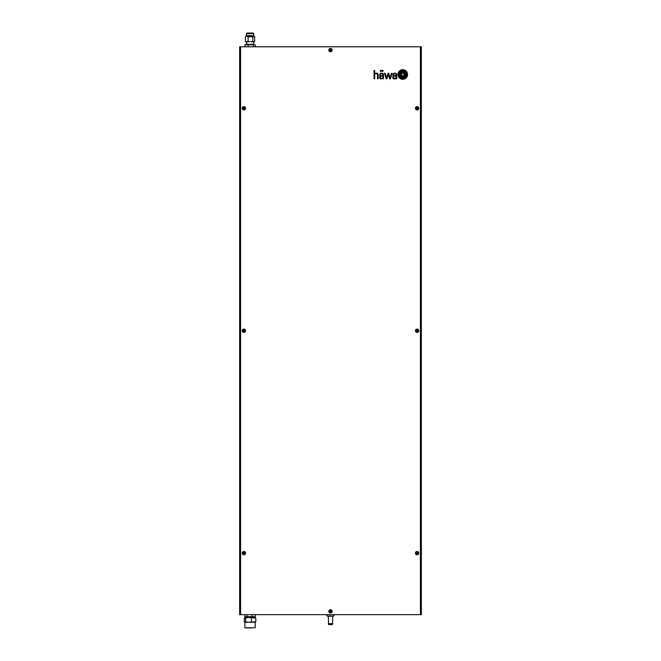 <?xml version="1.0" encoding="UTF-8"?>
<svg xmlns="http://www.w3.org/2000/svg" width="661" height="661" viewBox="0 0 661 661"><rect width="100%" height="100%" fill="white"/><g stroke="black" fill="none" stroke-linecap="round" stroke-linejoin="round"><path stroke-width="0.99" d="M326.534 614.656L327.228 616.069L333.772 616.069L334.466 614.656M383.496 74.685A2.751 2.751 0 0 1 383.504 74.982L383.479 78.089A2.57 2.57 0 0 0 383.496 78.279A0.967 0.967 0 0 0 383.52 78.436L383.289 78.816A0.76 0.76 0 0 1 382.983 78.75L382.868 78.552A0.958 0.958 0 0 1 382.851 78.362L382.859 78.188A2.28 2.28 0 0 1 381.843 78.824A2.487 2.487 0 0 1 381.488 78.89A3.578 3.578 0 0 1 381.133 78.915A2.429 2.429 0 0 1 380.728 78.882A1.504 1.504 0 0 1 379.645 78.023A1.892 1.892 0 0 1 379.662 76.635A1.446 1.446 0 0 1 380.182 76.048A2.082 2.082 0 0 1 380.852 75.767A8.924 8.924 0 0 1 381.488 75.651A9.7 9.7 0 0 1 381.843 75.602L382.859 75.486L382.859 74.966A3.685 3.685 0 0 0 382.843 74.643A1.644 1.644 0 0 0 382.777 74.313A0.793 0.793 0 0 0 382.223 73.768A1.876 1.876 0 0 0 381.761 73.702A2.363 2.363 0 0 0 381.19 73.759A1.124 1.124 0 0 0 380.414 74.429A1.966 1.966 0 0 0 380.323 75.04L379.654 75.04A1.851 1.851 0 0 1 380.348 73.569A2.214 2.214 0 0 1 381.265 73.206A4.602 4.602 0 0 1 381.703 73.156A1.834 1.834 0 0 1 381.975 73.164A15.31 15.31 0 0 1 382.174 73.189A1.487 1.487 0 0 1 382.372 73.222A6.048 6.048 0 0 1 382.562 73.272A1.256 1.256 0 0 1 382.793 73.354A1.735 1.735 0 0 1 383.025 73.503A0.777 0.777 0 0 1 383.19 73.66A1.867 1.867 0 0 1 383.322 73.858A0.777 0.777 0 0 1 383.388 74.024A6.693 6.693 0 0 1 383.438 74.197A1.008 1.008 0 0 1 383.471 74.379A41.734 41.734 0 0 1 383.496 74.685M404.664 75.61L404.639 75.684A0.545 0.545 0 0 1 404.499 75.8A1.314 1.314 0 0 1 404.276 75.908A5.891 5.891 0 0 1 403.615 76.106A11.452 11.452 0 0 1 402.946 76.246A13.476 13.476 0 0 1 402.59 76.296A27.465 27.465 0 0 1 402.053 76.37A4.016 4.016 0 0 1 401.698 76.403L401.574 76.362A0.76 0.76 0 0 1 401.417 76.131A3.677 3.677 0 0 1 401.277 75.759A6.147 6.147 0 0 1 401.103 75.04A44.741 44.741 0 0 1 400.971 74.28A7.816 7.816 0 0 1 400.88 73.578A3.619 3.619 0 0 1 400.872 73.404L400.987 73.247A1.57 1.57 0 0 1 401.359 73.065A8.775 8.775 0 0 1 402.59 72.76A9.543 9.543 0 0 1 402.946 72.71A1257.313 1257.313 0 0 1 403.483 72.636A3.578 3.578 0 0 1 403.846 72.611L403.97 72.652A0.777 0.777 0 0 1 404.119 72.875A4.296 4.296 0 0 1 404.193 73.049A2.198 2.198 0 0 1 404.259 73.247A19.334 19.334 0 0 1 404.358 73.594A5.941 5.941 0 0 1 404.466 74.098A176.272 176.272 0 0 1 404.573 74.734A7.511 7.511 0 0 1 404.664 75.503A1.95 1.95 0 0 1 404.664 75.61L404.664 75.61M405.243 75.387A0.438 0.438 0 0 1 405.185 75.627A1.438 1.438 0 0 1 405.019 75.85A0.992 0.992 0 0 1 404.854 75.998A20.243 20.243 0 0 1 404.664 76.131A1.033 1.033 0 0 1 404.59 76.18A4.561 4.561 0 0 1 404.193 76.387A5.949 5.949 0 0 1 403.797 76.552A7.709 7.709 0 0 1 402.946 76.816A8.552 8.552 0 0 1 402.59 76.899A4.363 4.363 0 0 1 401.938 76.982A0.587 0.587 0 0 1 401.615 76.899A1.066 1.066 0 0 1 401.392 76.717A2.52 2.52 0 0 1 401.045 76.23A5.114 5.114 0 0 1 400.649 75.329A11.419 11.419 0 0 1 400.417 74.503A4.131 4.131 0 0 1 400.343 74.131A6.213 6.213 0 0 1 400.293 73.71A0.636 0.636 0 0 1 400.459 73.231A1.925 1.925 0 0 1 400.781 72.941A3.214 3.214 0 0 1 401.475 72.57A27.919 27.919 0 0 1 402.02 72.363A5.552 5.552 0 0 1 402.59 72.181A3.784 3.784 0 0 1 402.946 72.115A33.091 33.091 0 0 1 403.516 72.032A0.735 0.735 0 0 1 403.929 72.107A1.553 1.553 0 0 1 404.078 72.223A0.95 0.95 0 0 1 404.226 72.371A4.652 4.652 0 0 1 404.433 72.669A1.966 1.966 0 0 1 404.565 72.892A12.08 12.08 0 0 1 404.788 73.412A3.867 3.867 0 0 1 404.937 73.825A31.951 31.951 0 0 1 405.094 74.371A4.296 4.296 0 0 1 405.218 74.99A5.098 5.098 0 0 1 405.243 75.387M405.829 75.114A1.446 1.446 0 0 1 405.664 75.751A2.355 2.355 0 0 1 404.896 76.577A12.452 12.452 0 0 1 404.499 76.841A3.553 3.553 0 0 1 403.912 77.13A39.536 39.536 0 0 1 403.458 77.304A3.239 3.239 0 0 1 402.946 77.453A15.178 15.178 0 0 1 402.59 77.519A2.958 2.958 0 0 1 402.177 77.56A1.314 1.314 0 0 1 401.244 77.221A3.991 3.991 0 0 1 400.566 76.436A4.652 4.652 0 0 1 400.054 75.42A8.023 8.023 0 0 1 399.789 74.519A3.495 3.495 0 0 1 399.707 73.933A0.777 0.777 0 0 1 399.723 73.726A1.966 1.966 0 0 1 400.516 72.528A7.527 7.527 0 0 1 401.326 72.016A3.693 3.693 0 0 1 401.929 71.76A8.263 8.263 0 0 1 402.59 71.57A9.543 9.543 0 0 1 402.946 71.495A2.223 2.223 0 0 1 403.491 71.454A1.074 1.074 0 0 1 403.962 71.578A1.545 1.545 0 0 1 404.185 71.71A2.421 2.421 0 0 1 404.507 71.975A3.032 3.032 0 0 1 404.706 72.198A3.949 3.949 0 0 1 404.887 72.437A4.52 4.52 0 0 1 405.143 72.85A5.908 5.908 0 0 1 405.424 73.437A5.346 5.346 0 0 1 405.747 74.528A10.345 10.345 0 0 1 405.813 74.908A1.446 1.446 0 0 1 405.829 75.114M406.399 74.784A1.942 1.942 0 0 1 406.308 75.577A2.908 2.908 0 0 1 405.722 76.577A4.429 4.429 0 0 1 404.449 77.568A5.561 5.561 0 0 1 402.946 78.089A3.751 3.751 0 0 1 402.59 78.138A2.289 2.289 0 0 1 401.177 77.808A3.71 3.71 0 0 1 400.384 77.147A4.561 4.561 0 0 1 399.665 76.098A5.544 5.544 0 0 1 399.203 74.734A3.165 3.165 0 0 1 399.145 73.908A2.107 2.107 0 0 1 399.517 72.842A4.42 4.42 0 0 1 400.624 71.727A4.858 4.858 0 0 1 402.59 70.925A4.14 4.14 0 0 1 402.946 70.884A2.867 2.867 0 0 1 403.45 70.884A1.619 1.619 0 0 1 403.764 70.95A2.917 2.917 0 0 1 405.276 71.999A7.882 7.882 0 0 1 405.788 72.751A4.057 4.057 0 0 1 406.267 73.933A6.296 6.296 0 0 1 406.399 74.784M397.98 74.503A4.792 4.792 0 0 0 402.772 79.295A4.792 4.792 0 0 0 407.564 74.503A4.792 4.792 0 0 0 402.772 69.711A4.792 4.792 0 0 0 397.98 74.503M406.986 74.718A3.255 3.255 0 0 1 406.837 75.709A3.908 3.908 0 0 1 405.92 77.23A4.999 4.999 0 0 1 402.946 78.7A4.04 4.04 0 0 1 402.59 78.717A3.445 3.445 0 0 1 400.583 78.097A4.784 4.784 0 0 1 398.566 74.486A3.371 3.371 0 0 1 399.021 72.578A4.536 4.536 0 0 1 402.59 70.314A5.585 5.585 0 0 1 402.946 70.297A3.057 3.057 0 0 1 404.251 70.545A4.396 4.396 0 0 1 406.515 72.751A5.28 5.28 0 0 1 406.961 74.321A3.255 3.255 0 0 1 406.986 74.718M383 70.438L382.124 70.438L382.124 71.33L383 71.33L383 70.438M381.248 70.438L380.372 70.438L380.372 71.33L381.248 71.33L381.248 70.438M420.413 46.774L240.587 46.774L240.587 614.656L420.413 614.656L420.413 46.774L421.363 46.774L421.363 614.656L420.413 614.656M394.171 78.907A3.115 3.115 0 0 0 394.7 78.89A2.586 2.586 0 0 0 395.055 78.824A2 2 0 0 0 395.881 78.378A3.346 3.346 0 0 0 396.071 78.188A2.264 2.264 0 0 0 396.063 78.494A0.446 0.446 0 0 0 396.104 78.642L396.212 78.758A0.438 0.438 0 0 0 396.352 78.799A1.14 1.14 0 0 0 396.501 78.816L396.955 78.667A1.215 1.215 0 0 1 396.897 78.642L396.864 78.618A0.463 0.463 0 0 1 396.807 78.568L396.774 78.527A0.487 0.487 0 0 1 396.716 78.378A1.413 1.413 0 0 1 396.691 78.155L396.716 74.891A4.247 4.247 0 0 0 396.674 74.329A1.487 1.487 0 0 0 396.509 73.817A1.016 1.016 0 0 0 396.079 73.404A2.024 2.024 0 0 0 395.584 73.222A2.71 2.71 0 0 0 393.816 73.412A1.595 1.595 0 0 0 392.865 75.04L393.526 75.04A2.851 2.851 0 0 1 393.543 74.767A1.562 1.562 0 0 1 393.609 74.486A1.107 1.107 0 0 1 394.063 73.892A1.413 1.413 0 0 1 394.609 73.718A2.9 2.9 0 0 1 395.171 73.718A1.157 1.157 0 0 1 395.633 73.858A0.727 0.727 0 0 1 396.005 74.362A1.619 1.619 0 0 1 396.063 74.701A9.485 9.485 0 0 1 396.071 74.966L396.071 75.486L395.055 75.602A12.584 12.584 0 0 0 394.7 75.651A7.164 7.164 0 0 0 394.121 75.759A2.685 2.685 0 0 0 393.675 75.899A1.677 1.677 0 0 0 392.741 77.097A1.917 1.917 0 0 0 392.965 78.238A1.355 1.355 0 0 0 393.774 78.849A2.033 2.033 0 0 0 394.171 78.907M388.057 73.28L386.569 77.965L385.256 73.28L384.52 73.28L386.173 78.816L386.859 78.816L388.354 74.139L389.66 78.816L390.362 78.816L392.08 73.28L391.469 73.28L390.081 77.957L388.734 73.28L388.057 73.28M374.977 73.644A7.949 7.949 0 0 1 375.217 73.478A1.504 1.504 0 0 1 375.514 73.33A3.189 3.189 0 0 1 376.324 73.156A2 2 0 0 1 377.134 73.247A1.537 1.537 0 0 1 377.745 73.627A1.124 1.124 0 0 1 377.985 73.991A2.181 2.181 0 0 1 378.084 74.305A1.653 1.653 0 0 1 378.125 74.577A14.988 14.988 0 0 1 378.15 74.883A3.536 3.536 0 0 1 378.15 75.057L378.15 78.816L377.489 78.816L377.489 75.057A2.933 2.933 0 0 0 377.448 74.635A1.545 1.545 0 0 0 377.332 74.272A0.909 0.909 0 0 0 376.406 73.668A2.19 2.19 0 0 0 376.208 73.66A1.735 1.735 0 0 0 375.737 73.726A2.28 2.28 0 0 0 375.473 73.825A1.388 1.388 0 0 0 375.027 74.123A0.917 0.917 0 0 0 374.903 74.28A1.892 1.892 0 0 0 374.828 74.404A0.76 0.76 0 0 0 374.779 74.519A1.809 1.809 0 0 0 374.737 74.668A0.967 0.967 0 0 0 374.713 74.809A10.436 10.436 0 0 0 374.696 74.949A1.859 1.859 0 0 0 374.688 75.098L374.688 78.816L374.035 78.816L374.035 70.438L374.688 70.438L374.688 73.892A1.809 1.809 0 0 1 374.977 73.644M240.587 614.656L239.637 614.656L239.637 46.774L240.587 46.774M394.7 78.37A2.313 2.313 0 0 0 395.41 78.163A1.479 1.479 0 0 0 395.658 77.998A1.033 1.033 0 0 0 396.005 77.477A1.537 1.537 0 0 0 396.055 77.205A3.346 3.346 0 0 0 396.071 76.949L396.071 75.949L395.055 76.073A6.767 6.767 0 0 0 394.7 76.131A9.857 9.857 0 0 0 394.468 76.18A1.454 1.454 0 0 0 394.253 76.246A3.462 3.462 0 0 0 394.022 76.346A1.008 1.008 0 0 0 393.592 76.726A0.694 0.694 0 0 0 393.493 76.907A1.372 1.372 0 0 0 393.625 77.932A0.95 0.95 0 0 0 394.7 78.37M381.488 76.131A2.842 2.842 0 0 0 380.984 76.271A1.496 1.496 0 0 0 380.653 76.445A1.058 1.058 0 0 0 380.249 77.048A1.38 1.38 0 0 0 380.967 78.329A1.487 1.487 0 0 0 381.488 78.37A1.983 1.983 0 0 0 382.405 78.031A1.091 1.091 0 0 0 382.793 77.477A1.71 1.71 0 0 0 382.843 77.246A2.313 2.313 0 0 0 382.859 76.949L382.859 75.957A7.99 7.99 0 0 0 382.347 76.007L381.843 76.073A8.7 8.7 0 0 0 381.488 76.131M403.97 75.701L401.574 75.701L401.574 73.313L403.97 73.313L403.97 75.701M417.099 106.636A1.653 1.653 0 0 0 415.447 108.297A1.653 1.653 0 0 0 417.099 109.949A1.653 1.653 0 0 0 418.76 108.297A1.653 1.653 0 0 0 417.099 106.636M416.893 109.197L418.008 108.503L416.893 107.388L416.199 108.503L416.967 108.85M417.041 108.834L416.248 108.437L416.967 107.743M330.5 48.427A1.653 1.653 0 0 0 328.848 50.087A1.653 1.653 0 0 0 330.5 51.74A1.653 1.653 0 0 0 332.153 50.087A1.653 1.653 0 0 0 330.5 48.427M330.293 50.996L331.409 50.294L330.293 49.178L329.591 50.294L330.368 50.641M330.434 50.633L329.649 50.228L330.368 49.534M243.901 106.636A1.653 1.653 0 0 0 242.24 108.297A1.653 1.653 0 0 0 243.901 109.949A1.653 1.653 0 0 0 245.553 108.297A1.653 1.653 0 0 0 243.901 106.636M243.686 109.197L244.801 108.082L244.107 107.388L242.992 108.082L243.769 108.85M243.835 108.834L243.041 108.437L243.769 107.743M243.901 329.054A1.653 1.653 0 0 0 242.24 330.715A1.653 1.653 0 0 0 243.901 332.367A1.653 1.653 0 0 0 245.553 330.715A1.653 1.653 0 0 0 243.901 329.054M243.686 331.615L244.801 330.5L244.107 329.806L242.992 330.5L243.769 331.268M243.835 331.26L243.041 330.855L243.769 330.161M243.901 551.472A1.653 1.653 0 0 0 242.24 553.133A1.653 1.653 0 0 0 243.901 554.786A1.653 1.653 0 0 0 245.553 553.133A1.653 1.653 0 0 0 243.901 551.472M243.686 554.042L244.801 552.927L244.107 552.224L242.992 552.927L243.769 553.687M243.835 553.678L243.041 553.274L243.769 552.579M330.5 609.682A1.653 1.653 0 0 0 328.848 611.342A1.653 1.653 0 0 0 330.5 612.995A1.653 1.653 0 0 0 332.153 611.342A1.653 1.653 0 0 0 330.5 609.682M330.293 612.243L331.409 611.549L330.293 610.433L329.591 611.549L330.368 611.896M330.434 611.879L329.649 611.483L330.368 610.789M417.099 551.472A1.653 1.653 0 0 0 415.447 553.133A1.653 1.653 0 0 0 417.099 554.786A1.653 1.653 0 0 0 418.76 553.133A1.653 1.653 0 0 0 417.099 551.472M416.893 554.042L418.008 553.34L416.893 552.224L416.199 553.34L416.967 553.687M417.041 553.678L416.248 553.274L416.967 552.579M417.099 329.054A1.653 1.653 0 0 0 415.447 330.715A1.653 1.653 0 0 0 417.099 332.367A1.653 1.653 0 0 0 418.76 330.715A1.653 1.653 0 0 0 417.099 329.054M416.893 331.615L418.008 330.921L416.893 329.806L416.199 330.921L416.967 331.268M417.041 331.26L416.248 330.855L416.967 330.161M328.343 623.645L332.657 623.645L332.417 624.587L328.583 624.587L328.343 616.308L332.888 616.069M244.884 616.663L255.212 616.663L245.942 617.068L244.884 616.663L244.884 614.656M252.163 614.656L252.163 616.663M246.999 616.663L246.999 614.656M255.212 614.656L255.212 616.663M246.735 41.808L246.735 44.361L245.52 44.378M254.84 44.758L245.264 44.758M246.536 44.361L254.237 44.361M255.187 46.774L255.187 44.758M244.917 44.758L244.917 46.774M248.156 44.758L248.156 46.774M253.287 44.758L253.287 46.774M244.628 618.093L245.091 618.093M252.51 33.05L247.074 33.05M245.429 36.809L245.429 41.635L254.675 41.635L254.675 36.809L248.106 36.809L246.768 36.181L245.429 36.809L246.429 35.62L253.667 35.62L253.667 33.653L246.429 33.653L247.701 33.05M254.245 41.808L254.675 41.635M245.859 41.808L245.429 41.635L245.859 41.808M252.733 36.809L252.733 41.635L253.163 41.808M252.733 41.635L251.701 41.808M248.106 36.809L248.106 41.635L249.139 41.808M248.106 41.635L247.511 41.808M246.107 627.95L251.502 627.95M244.826 617.514L255.245 617.506L253.601 617.068L255.394 617.556L255.799 618.093L248.519 617.506L244.306 618.093L244.306 621.778L245.652 621.778L245.652 618.093M244.892 622.274L244.892 627.752L255.212 627.752L255.212 622.274L244.892 622.274L244.306 621.778M255.212 622.274L255.799 621.778L248.519 622.241L245.652 621.778M246.503 617.068L244.306 618.093M251.395 621.778L251.395 618.093M255.799 621.778L255.799 618.093M253.361 44.361L253.593 41.808M245.875 41.808L246.289 41.808M252.395 33.05L253.031 33.05M254.468 36.578L253.791 35.901L246.313 35.901L246.429 33.653L247.032 33.05M332.657 623.645L332.657 616.308M253.667 33.653L253.064 33.05L253.667 33.653"/></g></svg>
